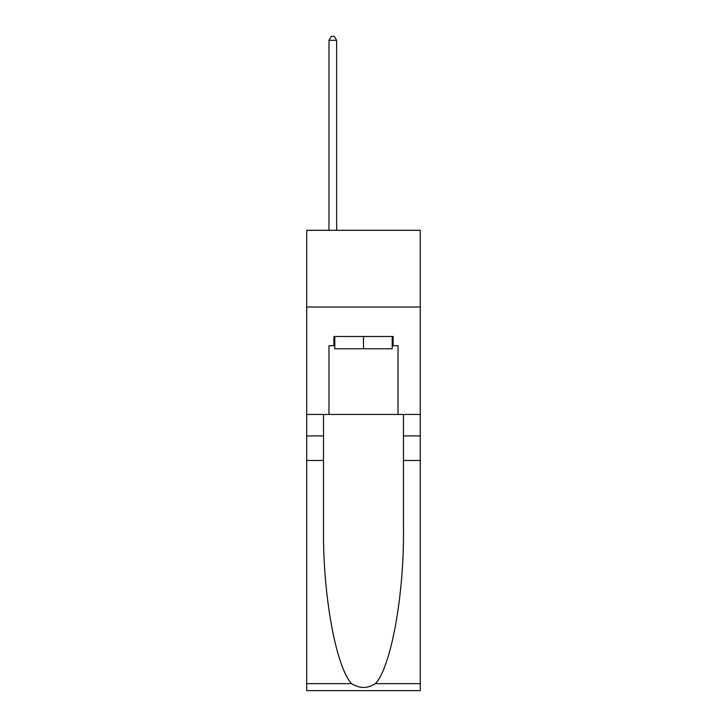 <?xml version="1.0" encoding="UTF-8"?>
<svg xmlns="http://www.w3.org/2000/svg" width="727" height="727" viewBox="0 0 727 727"><rect width="100%" height="100%" fill="white"/><g stroke="black" fill="none" stroke-linecap="round" stroke-linejoin="round"><path stroke-width="1.09" d="M420.279 307.03L420.279 230.305L306.721 230.305L306.721 307.03L420.279 307.03L420.279 414.445L398.023 414.445L398.023 345.698L393.116 345.698L393.116 336.492L333.884 336.492L333.884 345.698L334.802 345.698M392.198 336.492L392.198 348.769L334.802 348.769L334.802 336.492M363.5 336.492L363.5 348.769M375.368 683.653L420.279 683.653L420.279 690.65L306.721 690.65L306.721 460.482L323.524 460.482L323.524 528.911C322.706 594.313 335.983 667.386 351.632 683.653C359.538 688.696 367.453 688.696 375.368 683.653C391.017 667.386 404.294 594.313 403.476 528.911L403.476 414.445M403.476 460.482L420.279 460.482L420.279 414.445M306.721 460.482L306.721 307.03M323.524 414.445L323.524 460.482M420.279 683.653L420.279 460.482M306.721 414.445L328.977 414.445L328.977 345.698L333.884 345.698M328.977 414.445L398.023 414.445M392.198 345.698L393.116 345.698M336.646 230.305L336.646 40.339L328.977 40.339L328.977 230.305M328.977 40.339L331.276 36.35L334.347 36.35L336.646 40.339M403.476 435.927L420.279 435.927M323.524 435.927L306.721 435.927M306.721 683.653L351.632 683.653"/></g></svg>
